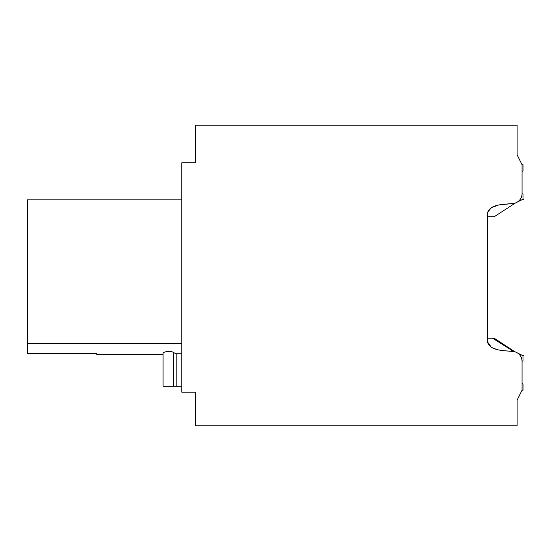 <?xml version="1.0" encoding="UTF-8"?>
<svg xmlns="http://www.w3.org/2000/svg" width="551" height="551" viewBox="0 0 551 551"><rect width="100%" height="100%" fill="white"/><g stroke="black" fill="none" stroke-linecap="round" stroke-linejoin="round"><path stroke-width="0.83" d="M504.379 350.76L512.65 351.442C504.468 350.429 490.059 351.304 487.435 341.765L487.435 213.196C490.046 203.656 504.454 204.524 512.65 203.512A9.89 9.89 0 0 0 522.052 193.635L522.052 164.728L517.107 154.838L517.107 125.173L195.681 125.173L195.681 162.752L181.837 162.752L181.837 392.202L195.681 392.202L195.681 425.827L517.107 425.827L517.107 400.116L522.052 390.225L523.044 390.225L523.044 384.068L522.052 383.496L522.052 361.353L522.052 383.496L522.052 361.353L523.044 360.781L523.016 355.622M522.052 171.457L522.052 193.608L522.052 171.457L523.044 170.886L523.044 164.728L522.052 164.728L517.107 154.838M27.55 353.639L96.783 353.639L27.55 353.659L27.55 199.841L181.837 199.841M96.783 353.639L96.783 354.603L163.041 354.603L163.041 386.272L163.041 353.528C162.6 351.889 170.5 350.209 173.276 352.42L176.168 353.763L181.837 353.763M181.837 199.923L27.55 199.923M181.837 343.466L27.55 343.466M522.052 390.225L522.052 361.318A9.89 9.89 0 0 0 512.65 351.442M487.435 341.765L491.285 347.261M493.627 348.356L495.7 349.065M512.65 203.512L500.136 204.841M497.973 205.289L491.513 207.569L487.497 212.376M181.837 386.272L176.168 386.272L176.168 353.763M163.041 386.272L176.168 386.272M523.044 355.719L518.339 353.597M522.637 199.421L523.45 199.331L522.637 199.421M511.528 350.491L514.448 351.483L494.178 338.204L492.573 338.204L513.842 351.572M514.448 351.483L515.529 352.02M517.506 352.998L522.603 355.519M487.435 338.204L492.573 338.204M487.435 216.75L494.178 216.75L515.529 202.94M517.506 201.962L523.044 199.221L523.044 194.179L522.052 193.608M522.603 199.434L523.044 199.221M173.276 386.272L173.276 352.42M522.637 355.533L523.45 355.622L522.637 355.533"/></g></svg>
